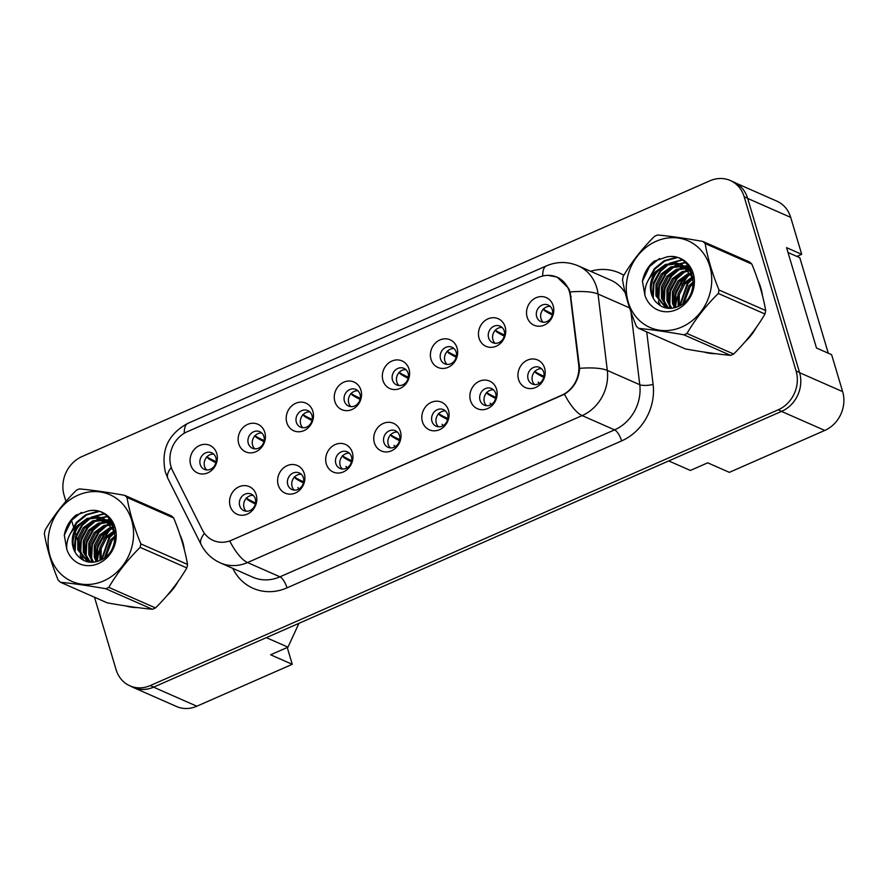 <?xml version="1.0" encoding="UTF-8"?>
<svg xmlns="http://www.w3.org/2000/svg" width="887" height="887" viewBox="0 0 887 887"><rect width="100%" height="100%" fill="white"/><g stroke="black" fill="none" stroke-linecap="round" stroke-linejoin="round"><path stroke-width="1.33" d="M304.274 473.614A15.101 13.338 113.8 0 1 295.338 493.017A15.101 13.338 113.8 0 1 278.241 485.045A15.101 13.338 113.8 0 1 287.177 465.653A15.101 13.338 113.8 0 1 304.274 473.614M287.776 484.668A9.058 8.005 -66.2 0 0 291.934 489.535A9.058 8.005 -66.2 0 0 300.893 487.451A9.058 8.005 -66.2 0 0 303.398 477.805A9.058 8.005 -66.2 0 0 299.241 472.937A9.058 8.005 -66.2 0 0 290.271 475.022A9.058 8.005 -66.2 0 0 287.776 484.668M352.339 452.514A15.101 13.338 113.8 0 1 343.402 471.906A15.101 13.338 113.8 0 1 326.305 463.945A15.101 13.338 113.8 0 1 335.242 444.542A15.101 13.338 113.8 0 1 352.339 452.514M335.84 463.557A9.058 8.005 -66.2 0 0 339.998 468.425A9.058 8.005 -66.2 0 0 348.957 466.34A9.058 8.005 -66.2 0 0 351.463 456.705A9.058 8.005 -66.2 0 0 347.305 451.838A9.058 8.005 -66.2 0 0 338.335 453.911A9.058 8.005 -66.2 0 0 335.84 463.557M400.403 431.404A15.101 13.338 113.8 0 1 391.466 450.807A15.101 13.338 113.8 0 1 374.369 442.835A15.101 13.338 113.8 0 1 383.306 423.432A15.101 13.338 113.8 0 1 400.403 431.404M383.905 442.447A9.058 8.005 -66.2 0 0 388.062 447.314A9.058 8.005 -66.2 0 0 397.021 445.23A9.058 8.005 -66.2 0 0 399.527 435.595A9.058 8.005 -66.2 0 0 395.369 430.727A9.058 8.005 -66.2 0 0 386.399 432.812A9.058 8.005 -66.2 0 0 383.905 442.447M448.467 410.293A15.101 13.338 113.8 0 1 439.531 429.696A15.101 13.338 113.8 0 1 422.434 421.724A15.101 13.338 113.8 0 1 431.37 402.321A15.101 13.338 113.8 0 1 448.467 410.293M431.969 421.347A9.058 8.005 -66.2 0 0 436.127 426.203A9.058 8.005 -66.2 0 0 445.086 424.13A9.058 8.005 -66.2 0 0 447.591 414.484A9.058 8.005 -66.2 0 0 443.433 409.617A9.058 8.005 -66.2 0 0 434.464 411.701A9.058 8.005 -66.2 0 0 431.969 421.347M496.532 389.182A15.101 13.338 113.8 0 1 487.595 408.585A15.101 13.338 113.8 0 1 470.498 400.614A15.101 13.338 113.8 0 1 479.435 381.21A15.101 13.338 113.8 0 1 496.532 389.182M480.033 400.237A9.058 8.005 -66.2 0 0 484.191 405.104A9.058 8.005 -66.2 0 0 493.15 403.02A9.058 8.005 -66.2 0 0 495.656 393.373A9.058 8.005 -66.2 0 0 491.498 388.506A9.058 8.005 -66.2 0 0 482.528 390.59A9.058 8.005 -66.2 0 0 480.033 400.237M544.596 368.083A15.101 13.338 113.8 0 1 535.659 387.475A15.101 13.338 113.8 0 1 518.562 379.514A15.101 13.338 113.8 0 1 527.499 360.111A15.101 13.338 113.8 0 1 544.596 368.083M528.098 379.126A9.058 8.005 -66.2 0 0 532.255 383.993A9.058 8.005 -66.2 0 0 541.214 381.909A9.058 8.005 -66.2 0 0 543.709 372.274A9.058 8.005 -66.2 0 0 539.551 367.406A9.058 8.005 -66.2 0 0 530.592 369.48A9.058 8.005 -66.2 0 0 528.098 379.126M256.21 494.724A15.101 13.338 113.8 0 1 247.273 514.127A15.101 13.338 113.8 0 1 230.176 506.155A15.101 13.338 113.8 0 1 239.113 486.752A15.101 13.338 113.8 0 1 256.21 494.724M239.712 505.778A9.058 8.005 -66.2 0 0 243.87 510.635A9.058 8.005 -66.2 0 0 252.828 508.561A9.058 8.005 -66.2 0 0 255.334 498.915A9.058 8.005 -66.2 0 0 251.176 494.048A9.058 8.005 -66.2 0 0 242.206 496.132A9.058 8.005 -66.2 0 0 239.712 505.778M264.792 432.346A15.101 13.338 113.8 0 1 255.855 451.749A15.101 13.338 113.8 0 1 238.758 443.777A15.101 13.338 113.8 0 1 247.695 424.374A15.101 13.338 113.8 0 1 264.792 432.346M248.293 443.4A9.058 8.005 -66.2 0 0 252.451 448.257A9.058 8.005 -66.2 0 0 261.41 446.183A9.058 8.005 -66.2 0 0 263.916 436.537A9.058 8.005 -66.2 0 0 259.758 431.67A9.058 8.005 -66.2 0 0 250.799 433.754A9.058 8.005 -66.2 0 0 248.293 443.4M312.856 411.235A15.101 13.338 113.8 0 1 303.919 430.638A15.101 13.338 113.8 0 1 286.823 422.667A15.101 13.338 113.8 0 1 295.759 403.275A15.101 13.338 113.8 0 1 312.856 411.235M296.358 422.29A9.058 8.005 -66.2 0 0 300.516 427.157A9.058 8.005 -66.2 0 0 309.474 425.073A9.058 8.005 -66.2 0 0 311.98 415.426A9.058 8.005 -66.2 0 0 307.822 410.57A9.058 8.005 -66.2 0 0 298.864 412.643A9.058 8.005 -66.2 0 0 296.358 422.29M360.92 390.136A15.101 13.338 113.8 0 1 351.984 409.528A15.101 13.338 113.8 0 1 334.887 401.567A15.101 13.338 113.8 0 1 343.823 382.164A15.101 13.338 113.8 0 1 360.92 390.136M344.422 401.179A9.058 8.005 -66.2 0 0 348.58 406.046A9.058 8.005 -66.2 0 0 357.539 403.962A9.058 8.005 -66.2 0 0 360.044 394.327A9.058 8.005 -66.2 0 0 355.887 389.46A9.058 8.005 -66.2 0 0 346.917 391.533A9.058 8.005 -66.2 0 0 344.422 401.179M408.985 369.025A15.101 13.338 113.8 0 1 400.048 388.428A15.101 13.338 113.8 0 1 382.951 380.456A15.101 13.338 113.8 0 1 391.888 361.053A15.101 13.338 113.8 0 1 408.985 369.025M392.486 380.068A9.058 8.005 -66.2 0 0 396.644 384.936A9.058 8.005 -66.2 0 0 405.603 382.862A9.058 8.005 -66.2 0 0 408.109 373.216A9.058 8.005 -66.2 0 0 403.951 368.349A9.058 8.005 -66.2 0 0 394.981 370.433A9.058 8.005 -66.2 0 0 392.486 380.068M457.049 347.915A15.101 13.338 113.8 0 1 448.112 367.318A15.101 13.338 113.8 0 1 431.015 359.346A15.101 13.338 113.8 0 1 439.952 339.943A15.101 13.338 113.8 0 1 457.049 347.915M440.551 358.969A9.058 8.005 -66.2 0 0 444.709 363.825A9.058 8.005 -66.2 0 0 453.667 361.752A9.058 8.005 -66.2 0 0 456.173 352.106A9.058 8.005 -66.2 0 0 452.015 347.238A9.058 8.005 -66.2 0 0 443.045 349.323A9.058 8.005 -66.2 0 0 440.551 358.969M505.113 326.804A15.101 13.338 113.8 0 1 496.177 346.207A15.101 13.338 113.8 0 1 479.08 338.235A15.101 13.338 113.8 0 1 488.016 318.843A15.101 13.338 113.8 0 1 505.113 326.804M488.615 337.858A9.058 8.005 -66.2 0 0 492.773 342.726A9.058 8.005 -66.2 0 0 501.732 340.641A9.058 8.005 -66.2 0 0 504.237 330.995A9.058 8.005 -66.2 0 0 500.08 326.139A9.058 8.005 -66.2 0 0 491.11 328.212A9.058 8.005 -66.2 0 0 488.615 337.858M553.178 305.705A15.101 13.338 113.8 0 1 544.241 325.097A15.101 13.338 113.8 0 1 527.144 317.136A15.101 13.338 113.8 0 1 536.081 297.733A15.101 13.338 113.8 0 1 553.178 305.705M536.679 316.748A9.058 8.005 -66.2 0 0 540.837 321.615A9.058 8.005 -66.2 0 0 549.796 319.531A9.058 8.005 -66.2 0 0 552.302 309.896A9.058 8.005 -66.2 0 0 548.144 305.028A9.058 8.005 -66.2 0 0 539.174 307.102A9.058 8.005 -66.2 0 0 536.679 316.748M216.727 453.457A15.101 13.338 113.8 0 1 207.791 472.86A15.101 13.338 113.8 0 1 190.694 464.888A15.101 13.338 113.8 0 1 199.63 445.485A15.101 13.338 113.8 0 1 216.727 453.457M200.229 464.5A9.058 8.005 -66.2 0 0 204.387 469.367A9.058 8.005 -66.2 0 0 213.346 467.294A9.058 8.005 -66.2 0 0 215.851 457.648A9.058 8.005 -66.2 0 0 211.694 452.78A9.058 8.005 -66.2 0 0 202.735 454.865A9.058 8.005 -66.2 0 0 200.229 464.5M294.262 490.112A9.058 8.005 113.8 0 1 292.1 486.575A9.058 8.005 113.8 0 1 301.236 474.268M342.327 469.001A9.058 8.005 113.8 0 1 340.164 465.464A9.058 8.005 113.8 0 1 349.301 453.157M390.391 447.902A9.058 8.005 113.8 0 1 388.229 444.354A9.058 8.005 113.8 0 1 397.365 432.047M438.455 426.791A9.058 8.005 113.8 0 1 436.293 423.243A9.058 8.005 113.8 0 1 445.429 410.936M486.519 405.681A9.058 8.005 113.8 0 1 484.357 402.144A9.058 8.005 113.8 0 1 493.494 389.837M534.584 384.57A9.058 8.005 113.8 0 1 532.422 381.033A9.058 8.005 113.8 0 1 541.558 368.726M246.198 511.222A9.058 8.005 113.8 0 1 244.036 507.674A9.058 8.005 113.8 0 1 253.172 495.378M254.78 448.844A9.058 8.005 113.8 0 1 252.618 445.296A9.058 8.005 113.8 0 1 261.754 433M302.844 427.734A9.058 8.005 113.8 0 1 300.682 424.197A9.058 8.005 113.8 0 1 309.818 411.89M350.908 406.623A9.058 8.005 113.8 0 1 348.746 403.086A9.058 8.005 113.8 0 1 357.882 390.779M398.973 385.523A9.058 8.005 113.8 0 1 396.811 381.975A9.058 8.005 113.8 0 1 405.947 369.668M447.037 364.413A9.058 8.005 113.8 0 1 444.875 360.865A9.058 8.005 113.8 0 1 454.011 348.569M495.101 343.302A9.058 8.005 113.8 0 1 492.939 339.765A9.058 8.005 113.8 0 1 502.075 327.458M543.166 322.192A9.058 8.005 113.8 0 1 541.003 318.655A9.058 8.005 113.8 0 1 550.14 306.348M206.715 469.955A9.058 8.005 113.8 0 1 204.553 466.407A9.058 8.005 113.8 0 1 213.689 454.1M578.679 364.757L570.341 296.191A27.187 24.004 113.8 0 0 556.947 277.154A27.187 24.004 113.8 0 0 538.653 277.409L187.113 431.792A27.187 24.004 -66.2 0 0 171.036 466.717A27.187 24.004 -66.2 0 0 172.666 470.831L202.413 530.005A27.187 24.004 113.8 0 0 213.257 540.471A27.187 24.004 113.8 0 0 231.551 540.227L561.682 395.247A27.187 24.004 -66.2 0 0 578.679 364.757L579.499 365.122M130.943 686.294A30.202 26.677 -66.2 0 0 133.227 687.447L176.502 706.495A30.202 26.677 -66.2 0 0 196.825 706.218L292.255 664.308L287.244 647.488M796.914 256.432L801.715 254.325L790.694 217.37A30.202 26.677 -66.2 0 0 776.835 201.149L736.033 183.188M824.777 430.439L781.514 411.402L668.731 460.93L690.363 470.454L707.715 462.826L729.347 472.35L824.777 430.439A30.202 26.677 -66.2 0 0 842.65 391.633L831.629 354.689L816.495 348.026L786.569 247.661L801.715 254.325M133.227 687.447A30.202 26.677 -66.2 0 0 153.562 687.17L266.344 637.642L287.976 647.166L270.624 654.783L292.255 664.308M781.514 411.402A30.202 26.677 -66.2 0 0 781.691 411.324A30.202 26.677 -66.2 0 0 799.553 372.518L747.608 198.256A30.202 26.677 -66.2 0 0 733.749 182.035L730.278 180.505A30.202 26.677 -66.2 0 0 709.955 180.782L82.003 456.561A30.202 26.677 -66.2 0 0 64.13 495.367L65.915 501.366M298.952 623.317L287.976 647.166M125.777 605.932A48.33 42.676 -66.2 0 0 137.485 607.584A48.33 42.676 -66.2 0 1 125.777 605.932M167.31 595.244A48.33 42.676 -66.2 0 0 177.999 581.573A48.33 42.676 -66.2 0 1 167.31 595.244M184.274 549.408A48.33 42.676 -66.2 0 0 182.678 541.846A48.33 42.676 -66.2 0 0 179.983 534.928A48.33 42.676 -66.2 0 1 182.678 541.846A48.33 42.676 -66.2 0 1 184.274 549.408M703.934 352.028A48.33 42.676 -66.2 0 0 715.643 353.68A48.33 42.676 -66.2 0 1 703.934 352.028M745.468 341.34A48.33 42.676 -66.2 0 0 756.156 327.669A48.33 42.676 -66.2 0 1 745.468 341.34M762.432 295.504A48.33 42.676 -66.2 0 0 760.835 287.942A48.33 42.676 -66.2 0 0 758.141 281.024A48.33 42.676 -66.2 0 1 760.835 287.942A48.33 42.676 -66.2 0 1 762.432 295.504M547.978 275.347L557.147 277.088L568.6 288.297L570.13 291.956L579.621 368.349C578.779 379.614 573.723 388.24 564.454 394.238L231.551 540.227M94.499 597.239L116.086 669.63A30.202 26.677 -66.2 0 0 129.945 685.851L133.405 687.37A30.202 26.677 -66.2 0 0 153.728 687.092L781.691 411.324L778.232 409.794A30.202 26.677 -66.2 0 0 796.094 370.999L744.149 196.726A30.202 26.677 -66.2 0 0 730.278 180.505M111.463 528.319A48.33 42.676 -66.2 0 0 103.69 539.396A48.33 42.676 -66.2 0 1 111.463 528.319M99.3 550.461A48.33 42.676 -66.2 0 0 97.481 561.382A48.33 42.676 -66.2 0 1 99.3 550.461M689.62 274.416A48.33 42.676 -66.2 0 0 681.848 285.481A48.33 42.676 -66.2 0 1 689.62 274.416M677.457 296.557A48.33 42.676 -66.2 0 0 675.639 307.479A48.33 42.676 -66.2 0 1 677.457 296.557M71.381 519.671L74.076 528.707M75.14 532.278L77.446 540.017M78.488 543.52L79.464 546.813M80.107 548.953L82.624 557.391M83.023 558.721L83.511 560.373M129.945 685.851A30.202 26.677 -66.2 0 0 150.269 685.573L778.232 409.794M216.007 462.293L213.457 460.408A34.77 4.524 -141.9 0 1 206.926 456.894M214.321 460.796L216.095 461.817M206.682 456.75L208.334 458.568A38.795 5.056 38.1 0 0 215.907 462.704M255.489 503.572L252.939 501.676A34.77 4.524 -141.9 0 1 246.409 498.172M253.804 502.064L255.578 503.095M246.165 498.017L247.817 499.847A38.795 5.056 38.1 0 0 255.389 503.982M103.624 580.93A47.321 41.789 -66.2 0 0 131.62 520.137A47.321 41.789 -66.2 0 0 78.056 495.157A47.321 41.789 -66.2 0 0 50.071 555.949A47.321 41.789 -66.2 0 0 103.624 580.93M124.623 495.323C107.405 492.252 92.348 490.112 79.442 488.892A54.373 48.009 -66.2 0 0 77.901 489.546A54.373 48.009 -66.2 0 0 76.382 490.245C63.797 502.718 53.353 516.057 45.049 530.26A54.373 48.009 -66.2 0 0 44.35 533.73C46.878 548.332 51.501 563.822 58.198 580.187A54.373 48.009 -66.2 0 0 60.56 582.304L107.26 602.85C124.346 605.91 139.403 608.05 152.431 609.28L105.741 588.735A54.373 48.009 -66.2 0 0 107.283 588.081A54.373 48.009 -66.2 0 0 108.802 587.382L155.502 607.928C167.998 595.565 178.431 582.227 186.824 567.913A54.373 48.009 -66.2 0 0 187.523 564.442C185.017 549.918 180.405 534.44 173.686 517.997A54.373 48.009 -66.2 0 0 171.313 515.868L124.623 495.323A54.373 48.009 -66.2 0 1 126.985 497.441C129.524 512.043 134.137 527.521 140.833 543.886L187.523 564.442M186.824 567.913L140.135 547.357C127.639 559.719 117.195 573.069 108.802 587.382M140.135 547.357A54.373 48.009 -66.2 0 0 140.833 543.886M152.431 609.28A54.373 48.009 -66.2 0 0 153.972 608.626A54.373 48.009 -66.2 0 0 155.502 607.928M115.243 535.615L110.709 539.817L104.599 557.657M115.188 537.334L112.084 540.416L105.93 556.548M114.512 530.548L105.22 537.4L99.776 548.022L100.054 560.396M114.866 531.601L106.595 537.999L101.173 548.543L101.107 559.885M112.837 526.933L109.267 528.031L99.721 534.983L94.277 545.594L94.277 556.992L96.195 561.737M113.292 527.754L110.642 528.63L101.096 535.582L95.652 546.204L95.652 557.601L97.115 561.493M110.831 524.051L103.768 525.614L94.233 532.555L88.789 543.177L88.778 554.575L92.747 562.247M111.352 524.705L105.143 526.213L95.608 533.165L90.164 543.786L90.152 555.173L93.578 562.181M108.569 521.711L98.28 523.197L88.733 530.138L83.289 540.76L83.289 552.157L89.753 562.192M109.156 522.255L99.654 523.796L90.108 530.748L84.664 541.369L84.664 552.756L90.452 562.247M106.096 519.86L103.99 519.416L92.78 520.78L83.234 527.721L77.801 538.342L77.79 549.74L87.636 561.781M106.728 520.281L94.155 521.379L84.609 528.33L79.176 538.952L79.165 550.339L88.112 561.959M115.077 532.322L103.435 518.44L98.49 516.999L87.281 518.352L77.668 525.392A23.018 20.323 -66.2 0 0 79.043 557.047C84.686 562.358 91.35 563.622 99.045 560.828C125.688 551.259 116.02 504.747 88.5 510.89L75.872 515.159C69.674 520.392 65.815 527.055 64.296 535.149L66.769 549.241A28.129 24.836 -66.2 0 0 98.446 563.533A28.129 24.836 -66.2 0 0 115.754 530.149A28.129 24.836 -66.2 0 0 88.5 510.89M104.123 518.751L99.865 517.598L88.656 518.962C73.122 524.439 67.778 547.822 79.043 557.047M112.738 524.04L111.651 524.017M113.004 524.627L112.194 524.649M111.585 522.277L109.345 521.811M112.028 522.654L109.944 522.321M111.95 522.51L106.817 520.07M111.751 522.166L108.935 520.857M109.611 521.168L107.471 520.458M113.946 527.1L103.435 518.44M66.769 549.241C66.181 539.884 69.818 531.934 77.668 525.392M173.686 517.997L126.985 497.441M105.741 588.735C88.645 585.675 73.588 583.535 60.56 582.304M115.077 532.344L109.888 537.356L102.094 559.342M112.35 528.031L104.4 534.939L97.792 547.523L97.06 561.393M112.228 523.02L111.119 523.441M110.531 523.696L109.533 524.15M106.85 525.614L98.9 532.522L92.292 545.106L91.572 558.976M92.159 561.526L92.381 562.269M110.043 519.605L107.549 520.314M107.028 520.492L104.034 521.733M101.362 523.186L93.401 530.104L86.793 542.689L86.072 556.559M86.66 559.109L87.514 561.626M107.382 516.678L102.06 517.886M101.761 517.986L98.535 519.316M95.863 520.769L87.913 527.676L81.305 540.272L80.573 554.131M81.172 556.692L82.169 559.608M104.001 514.083L93.046 516.899M90.374 518.352L82.413 525.259L75.805 537.855L75.085 551.714M98.69 511.655L86.726 514.892L76.925 522.842L71.514 531.901M81.382 512.398L71.426 520.425L64.296 535.149M114.889 531.668L109.201 537.056L101.44 559.708M109.678 529.04L103.712 534.639L97.426 546.115L96.073 558.998M111.817 522.609L110.709 523.031M110.143 523.263L107.671 524.439M104.178 526.623L98.213 532.211L91.938 543.698L90.574 556.581M91.195 560.152L91.793 562.28M109.744 519.217L106.773 520.037M106.318 520.192L102.182 522.022M98.69 524.206L92.714 529.794L86.438 541.281L85.085 554.164M85.695 557.723L86.771 561.183M107.017 516.334L101.251 517.631M100.83 517.775L96.683 519.605M93.19 521.789L87.225 527.377L80.95 538.864L79.586 551.747M80.207 555.306L81.393 559.076M103.491 513.773L91.195 517.188M87.691 519.372L81.726 524.96L75.45 536.447L74.098 549.33M97.659 511.367L85.873 514.671L76.238 522.543L69.674 534.961M788.022 252.518L799.808 257.707L828.281 353.214M681.781 327.026A47.321 41.789 -66.2 0 0 709.777 266.233A47.321 41.789 -66.2 0 0 656.214 241.253A47.321 41.789 -66.2 0 0 628.229 302.046A47.321 41.789 -66.2 0 0 681.781 327.026M702.781 241.419C685.562 238.348 670.505 236.208 657.611 234.988A54.373 48.009 -66.2 0 0 656.058 235.643A54.373 48.009 -66.2 0 0 654.539 236.341C641.955 248.815 631.511 262.153 623.206 276.356A54.373 48.009 -66.2 0 0 622.508 279.826C625.036 294.429 629.659 309.918 636.356 326.283A54.373 48.009 -66.2 0 0 638.729 328.401L685.418 348.946C702.504 352.006 717.561 354.146 730.589 355.377L683.899 334.82A54.373 48.009 -66.2 0 0 685.44 334.177A54.373 48.009 -66.2 0 0 686.97 333.479L733.66 354.024C746.155 341.661 756.589 328.323 764.982 314.009A54.373 48.009 -66.2 0 0 765.681 310.539C763.175 296.014 758.562 280.536 751.843 264.093A54.373 48.009 -66.2 0 0 749.471 261.964L702.781 241.419A54.373 48.009 -66.2 0 1 705.143 243.537C707.682 258.139 712.294 273.617 718.991 289.982L765.681 310.539M764.982 314.009L718.293 293.453C705.797 305.815 695.353 319.165 686.97 333.479M718.293 293.453A54.373 48.009 -66.2 0 0 718.991 289.982M730.589 355.377A54.373 48.009 -66.2 0 0 732.13 354.722A54.373 48.009 -66.2 0 0 733.66 354.024M693.401 281.711L688.877 285.913L682.757 303.753M693.346 283.43L690.241 286.512L684.088 302.644M692.669 276.644L683.378 283.496L677.934 294.107L678.222 306.492M693.024 277.698L684.753 284.095L679.331 294.639L679.265 305.982M690.995 273.03L687.425 274.127L677.879 281.068L672.446 291.69L672.435 303.088L674.353 307.833M691.45 273.85L688.8 274.726L679.254 281.678L673.81 292.3L673.81 303.698L675.273 307.589M688.988 270.136L681.926 271.71L672.39 278.651L666.946 289.273L666.935 300.671L670.905 308.343M689.509 270.801L683.3 272.309L673.765 279.261L668.321 289.883L668.31 301.27L671.736 308.277M686.726 267.807L676.437 269.293L666.891 276.234L661.447 286.856L661.447 298.254L667.911 308.288M687.314 268.351L677.812 269.892L668.266 276.844L662.822 287.466L662.822 298.852L668.61 308.343M684.254 265.956L682.147 265.512L670.938 266.876L661.403 273.817L655.959 284.439L655.948 295.837L665.804 307.878M684.886 266.377L672.313 267.475L662.766 274.427L657.334 285.049L657.322 296.435L666.27 308.055M693.235 278.407L681.593 264.537L676.648 263.095L665.438 264.448L655.826 271.489A23.018 20.323 -66.2 0 0 657.2 303.143C662.844 308.454 669.508 309.718 677.202 306.924C703.846 297.356 694.177 250.844 666.658 256.975L654.029 261.255C647.832 266.488 643.973 273.152 642.454 281.246L644.927 295.338A28.129 24.836 -66.2 0 0 676.604 309.63A28.129 24.836 -66.2 0 0 693.911 276.245A28.129 24.836 -66.2 0 0 666.658 256.975M682.28 264.847L678.023 263.694L666.813 265.058C651.28 270.535 645.936 293.919 657.2 303.143M690.895 270.136L689.82 270.114M691.161 270.723L690.363 270.746M689.742 268.373L687.503 267.907M690.186 268.75L688.101 268.417M690.108 268.606L684.975 266.167M689.909 268.262L687.092 266.954M687.769 267.264L685.629 266.555M692.104 273.196L681.593 264.537M644.927 295.338C644.339 285.98 647.976 278.03 655.826 271.489M751.843 264.093L705.143 243.537M683.899 334.82C666.802 331.771 651.745 329.631 638.729 328.401M693.235 278.44L688.046 283.452L680.251 305.438M690.507 274.127L682.558 281.035L675.949 293.619L675.218 307.49M690.385 269.105L689.277 269.537M688.689 269.792L687.691 270.247M685.008 271.71L677.058 278.618L670.45 291.202L669.729 305.073M670.317 307.623L670.539 308.366M688.201 265.701L685.706 266.41M685.185 266.588L682.192 267.83M679.52 269.282L671.559 276.201L664.951 288.785L664.23 302.655M664.829 305.206L665.671 307.722M685.551 262.774L680.218 263.982M679.919 264.082L676.703 265.413M674.02 266.865L666.07 273.773L659.462 286.368L658.742 300.227M659.329 302.789L660.327 305.705M682.158 260.168L671.204 262.995M668.532 264.448L660.571 271.355L653.963 283.951L653.242 297.81M676.848 257.751L664.884 260.989L655.083 268.938L649.672 277.997M659.54 258.494L649.583 266.521L642.454 281.246M693.046 277.764L687.358 283.153L679.597 305.804M687.835 275.136L681.87 280.724L675.584 292.211L674.231 305.095M689.975 268.706L688.866 269.127M688.301 269.36L685.828 270.535M682.336 272.719L676.371 278.307L670.095 289.794L668.731 302.678M669.352 306.248L669.951 308.377M687.902 265.313L684.93 266.133M684.487 266.288L680.34 268.118M676.848 270.302L670.882 275.89L664.596 287.377L663.243 300.261M663.853 303.82L664.928 307.279M685.174 262.43L679.409 263.727M678.987 263.871L674.841 265.701M671.348 267.885L665.383 273.473L659.108 284.96L657.744 297.844M658.365 301.403L659.551 305.172M681.648 259.858L669.352 263.284M665.86 265.468L659.884 271.056L653.608 282.543L652.255 295.426M675.816 257.463L664.03 260.767L654.395 268.639L647.832 281.057M264.071 441.194L261.521 439.298A34.77 4.524 -141.9 0 1 254.99 435.794M262.386 439.686L264.16 440.717M254.746 435.639L256.398 437.468A38.795 5.056 38.1 0 0 263.971 441.604M312.135 420.083L309.585 418.198A34.77 4.524 -141.9 0 1 303.055 414.684M310.45 418.575L312.224 419.606M302.811 414.528L304.463 416.358A38.795 5.056 38.1 0 0 312.036 420.493M360.2 398.973L357.649 397.088A34.77 4.524 -141.9 0 1 351.119 393.573M358.514 397.465L360.288 398.496M350.875 393.429L352.527 395.247A38.795 5.056 38.1 0 0 360.1 399.383M408.264 377.862L405.714 375.977A34.77 4.524 -141.9 0 1 399.183 372.462M406.579 376.354L408.353 377.385M398.939 372.318L400.591 374.137A38.795 5.056 38.1 0 0 408.164 378.272M303.554 482.461L301.003 480.577A34.77 4.524 -141.9 0 1 294.473 477.062M301.868 480.954L303.642 481.985M294.229 476.907L295.881 478.736A38.795 5.056 38.1 0 0 303.454 482.872M351.618 461.351L349.068 459.466A34.77 4.524 -141.9 0 1 342.537 455.951M349.933 459.843L351.707 460.874M342.293 455.807L343.945 457.625A38.795 5.056 38.1 0 0 351.518 461.761M399.682 440.24L397.132 438.355A34.77 4.524 -141.9 0 1 390.602 434.841M397.997 438.732L399.771 439.764M390.358 434.697L392.01 436.515A38.795 5.056 38.1 0 0 399.582 440.651M456.328 356.762L453.778 354.867A34.77 4.524 -141.9 0 1 447.248 351.363M454.643 355.255L456.417 356.286M447.004 351.208L448.656 353.037A38.795 5.056 38.1 0 0 456.228 357.173M504.393 335.652L501.842 333.767A34.77 4.524 -141.9 0 1 495.312 330.252M502.707 334.144L504.481 335.175M495.068 330.097L496.72 331.926A38.795 5.056 38.1 0 0 504.293 336.062M552.457 314.541L549.907 312.656A34.77 4.524 -141.9 0 1 543.376 309.142M550.772 313.033L552.546 314.065M543.132 308.998L544.784 310.816A38.795 5.056 38.1 0 0 552.357 314.952M447.747 419.141L445.196 417.245A34.77 4.524 -141.9 0 1 438.666 413.73M446.061 417.633L447.835 418.664M438.422 413.586L440.074 415.415A38.795 5.056 38.1 0 0 447.647 419.551M495.811 398.03L493.261 396.145A34.77 4.524 -141.9 0 1 486.73 392.631M494.126 396.522L495.9 397.553M486.486 392.475L488.138 394.305A38.795 5.056 38.1 0 0 495.711 398.44M543.875 376.92L541.325 375.035A34.77 4.524 -141.9 0 1 534.794 371.52M542.19 375.412L543.964 376.443M534.551 371.376L536.203 373.194A38.795 5.056 38.1 0 0 543.775 377.33M790.694 217.37L747.652 198.422M842.65 391.633L799.608 372.695M196.825 706.218L153.562 687.17M570.341 296.191L571.161 296.546M590.565 271.267A50.348 44.45 113.8 0 1 623.827 275.325M625.324 293.131A40.281 35.558 -66.2 0 0 610.644 280.115L578.191 265.834A40.281 35.558 113.8 0 1 596.674 287.455A40.281 35.558 113.8 0 1 598.038 294.018L607.318 370.433A40.281 35.558 113.8 0 1 582.138 415.593L247.517 562.546A35.247 11.919 -113.7 0 1 229.833 541.192M542.722 276.023A35.247 11.919 -113.7 0 1 546.436 265.867L187.955 423.299C168.231 433.931 160.702 450.197 165.37 472.106L167.965 478.625A35.247 13.372 -26.7 0 1 171.28 467.482M564.454 394.238A35.247 11.919 66.3 0 0 582.138 415.593L614.58 429.873A40.281 35.558 -66.2 0 0 639.771 384.714L630.923 311.891M579.621 368.349A35.247 9.225 -6.9 0 1 607.318 370.433L639.771 384.714A10.067 2.639 173.1 0 0 653.109 384.448A50.348 44.45 113.8 0 1 621.632 440.906L287.011 587.859A50.348 44.45 113.8 0 1 233.048 568.922L232.771 568.356M167.965 478.625L201.105 544.551A35.247 13.372 -26.7 0 1 204.465 533.364M287.011 587.859A10.067 3.404 -113.7 0 0 279.959 576.827L247.517 562.546A40.281 35.558 113.8 0 1 220.408 562.923L252.862 577.204A40.281 35.558 -66.2 0 0 279.959 576.827L614.58 429.873A10.067 3.404 -113.7 0 1 621.632 440.906M570.13 291.956A35.247 9.225 -6.9 0 1 598.038 294.018L629.582 307.9M187.955 423.299A35.247 11.919 66.3 0 0 184.241 433.277M646.734 331.926L653.109 384.448M744.149 196.726L747.608 198.256M150.269 685.573L153.728 687.092M796.094 370.999L799.553 372.518M214.964 465.11A6.043 5.333 113.8 0 1 215.685 463.457M254.447 506.377A6.043 5.333 113.8 0 1 255.168 504.725M263.029 443.999A6.043 5.333 113.8 0 1 263.749 442.347M311.093 422.888A6.043 5.333 113.8 0 1 311.814 421.236M359.157 401.789A6.043 5.333 113.8 0 1 359.878 400.137M407.222 380.678A6.043 5.333 113.8 0 1 407.942 379.026M302.511 485.267A6.043 5.333 113.8 0 1 303.232 483.615M350.576 464.167A6.043 5.333 113.8 0 1 351.296 462.515M398.64 443.056A6.043 5.333 113.8 0 1 399.361 441.404M455.286 359.568A6.043 5.333 113.8 0 1 456.007 357.916M503.35 338.457A6.043 5.333 113.8 0 1 504.071 336.805M551.415 317.358A6.043 5.333 113.8 0 1 552.135 315.705M446.704 421.946A6.043 5.333 113.8 0 1 447.425 420.294M494.769 400.835A6.043 5.333 113.8 0 1 495.489 399.183M542.833 379.736A6.043 5.333 113.8 0 1 543.554 378.084M556.947 277.154L559.309 278.196M578.191 265.834C567.569 261.399 556.981 261.41 546.436 265.867M201.105 544.551C205.396 552.9 211.827 559.021 220.408 562.923M299.074 488.903L297.877 487.584M347.139 467.793L345.941 466.473M395.203 446.693L394.005 445.363M443.267 425.583L442.07 424.252M491.331 404.472L490.134 403.153M539.396 383.361L538.198 382.042"/></g></svg>
